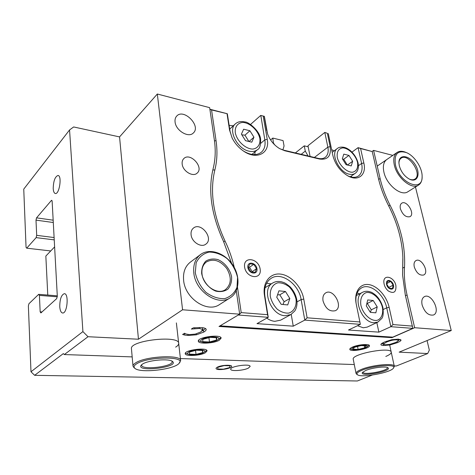 <?xml version="1.0" encoding="UTF-8"?>
<svg xmlns="http://www.w3.org/2000/svg" width="475" height="475" viewBox="0 0 475 475"><rect width="100%" height="100%" fill="white"/><g stroke="black" fill="none" stroke-linecap="round" stroke-linejoin="round"><path stroke-width="0.71" d="M171.867 361.077L172.134 361.689C173.25 366.658 141.491 370.387 141.651 365.233L141.793 364.598M179.182 363.215C174.895 369.443 140.41 373.522 134.93 368.374C133.362 367.068 133.897 365.566 136.545 363.868C147.559 356.404 186.699 356.048 179.182 363.215L180.637 360.59C181.551 354.409 145.421 356.108 135.589 362.906C133.802 364.034 132.941 365.103 133 366.124L134.087 367.739M142.595 364.04L141.253 365.109C135.12 372.578 179.882 367.317 172.526 361.475C169.332 358.322 148.467 360.074 142.595 364.04M387.321 367.472L387.392 367.662C388.503 370.886 362.959 375.588 362.906 372.192L362.906 372.008M393.46 368.089C390.984 372.655 361.291 378.112 357.479 374.733C356.09 373.623 357.527 372.157 361.796 370.334C373.136 365.394 397.373 363.749 393.46 368.089L394.309 366.326C394.535 362.769 371.61 364.96 361.071 369.562C357.592 371.022 355.918 372.305 356.042 373.403L356.695 374.217M365.768 370.452L362.473 372.465C358.898 377.429 392.991 371.153 387.933 367.757C385.932 366.029 372.204 367.692 365.768 370.452M398.941 163.263C398.982 160.882 399.713 159.196 401.143 158.205C408.524 152.665 422.91 174.699 414.8 179.134C413.327 180.013 411.504 180.001 409.331 179.099M406.149 152.475L405.971 152.404C402.456 150.907 399.511 150.913 397.136 152.428C393.959 154.803 393.033 159.048 394.345 165.152C397.035 177.899 411.825 189.976 418.475 185.125C420.838 183.593 422.049 180.928 422.109 177.127L422.115 176.433C422.922 192.832 399.291 183.124 395.461 164.914C393.947 154.025 397.658 149.94 406.606 152.671C414.532 155.931 422.352 167.907 422.115 176.433M399.344 165.894C401.132 171.95 404.51 176.373 409.474 179.17C417.673 183.308 421.088 173.339 414.918 164.19C409.028 154.862 398.472 153.888 398.929 163.002L399.344 165.894M202.012 273.992C201.465 268.624 202.95 264.605 206.453 261.933C213.56 258.317 220.329 260.508 226.765 268.506C231.836 277.412 231.367 284.472 225.358 289.685C217.556 295.337 203.104 285.772 202.012 273.992M193.83 273.083C195.457 291.478 217.972 306.464 230.143 297.843C239.655 292.03 240.57 276.272 232.53 264.623C224.645 252.866 209.576 247.843 200.61 254.475C195.284 258.626 193.022 264.83 193.83 273.083M195.29 272.793L196.163 262.794C198.912 257.129 203.217 253.555 209.077 252.083C215.371 252.106 221.445 254.327 227.293 258.75C232.453 264.189 235.879 270.435 237.565 277.483L237.007 287.274C234.573 293.022 230.47 296.804 224.699 298.627C218.34 298.912 212.076 296.81 205.918 292.327C200.468 286.668 196.929 280.155 195.29 272.793M201.661 273.499C203.116 281.248 208.697 288.242 215.692 291.104C220.382 292.149 224.449 291.49 227.905 289.115C230.612 285.861 231.848 281.758 231.598 276.818C230.078 269.301 224.734 262.556 217.948 259.611C213.346 258.453 209.267 258.982 205.717 261.197C202.861 264.355 201.507 268.452 201.661 273.499M290.848 314.587L294.785 310.965C296.792 307.794 297.439 303.947 296.727 299.422C295.688 294.625 293.455 290.409 290.047 286.769C284.264 282.019 284.27 282.88 281.918 281.913C278.498 281.058 275.447 281.414 272.757 282.975C260.906 288.877 270.738 315.436 285.071 315.715L290.848 314.587L280.594 320.174L274.847 321.32C272.104 321.1 269.42 320.043 266.784 318.149M278.926 290.825L285.451 291.496L289.827 298.496L287.737 304.92L281.182 304.332L276.747 297.237L278.926 290.825M289.827 298.496L284.139 301.75L279.799 294.809L277.572 294.803M279.799 294.809L285.451 291.496M282.94 304.493L284.139 301.75M377.886 322.098L381.787 318.47C383.177 316.795 383.562 313.185 382.933 307.64C381.722 302.979 379.466 298.953 376.158 295.575C373.487 293.354 371.575 292.143 370.423 291.941C367.585 290.991 365.032 291.08 362.769 292.202C352.04 296.554 361.398 322.561 373.932 322.751L377.886 322.098L367.181 327.115L363.238 327.78L357.491 325.719M367.733 299.933L373.202 300.497L377.227 306.909L375.838 312.835L370.352 312.342L366.278 305.853L367.733 299.933M377.227 306.909L371.29 309.819L367.294 303.46L366.866 303.472M367.294 303.46L373.202 300.497M370.352 312.342L371.29 309.819M343.805 154.132L348.953 155.414L352.652 161.274L351.239 165.917L346.073 164.688L342.332 158.757L343.805 154.132M347.29 164.979L343.71 159.244L342.594 159.167M343.71 159.244L348.953 155.414M352.652 161.274L347.445 165.015M243.645 129.2L249.898 130.756L253.947 137.21L251.792 142.185L245.51 140.683L241.413 134.152L243.645 129.2M248.876 141.485L244.958 135.179L241.811 134.787M244.958 135.179L249.898 130.756M253.947 137.21L249.037 141.526M217.247 367.228C221.896 364.616 234.988 364.622 230.975 367.199C228.713 368.98 219.45 370.286 216.843 369.182C215.65 368.695 215.781 368.042 217.247 367.228M223.47 369.17L217.645 369.016L217.948 367.246L224.182 365.619L230.037 365.792L229.633 367.573L223.47 369.17M188.747 352.022C193.812 348.864 208.941 349.262 203.894 352.373C201.216 354.356 191.674 355.591 188.64 354.344C187.168 353.756 187.203 352.978 188.747 352.022M196.033 354.397L189.466 354.142L189.537 352.058L196.3 350.212L202.914 350.491L202.712 352.587L196.033 354.397L195.552 350.419M202.451 350.473L202.712 352.587M353.881 347.231C359.201 344.696 370.334 344.5 366.819 346.976C364.663 348.846 355.371 350.568 352.717 349.588C351.316 349.06 351.702 348.276 353.881 347.231M358.132 349.452L353.038 349.196L354.492 347.267L361.142 345.58L366.255 345.859L364.705 347.795L358.132 349.452L357.538 346.495M364.283 345.753L364.705 347.795M202.065 339.287C207.551 335.825 223.262 336.431 217.722 339.839C214.848 341.941 205.289 343.223 202.023 341.941C200.319 341.27 200.337 340.391 202.065 339.287M209.475 341.982L202.683 341.644L202.884 339.334L210.021 337.351L216.861 337.725L216.523 340.047L209.475 341.982L208.917 337.66M216.208 337.689L216.523 340.047M256.951 268.666C258.056 275.203 248.852 274.158 247.873 267.562C246.846 260.989 255.989 262.17 256.951 268.666M249.755 263.827L253.852 264.337L256.518 268.613L255.111 272.407L251.002 271.92L248.318 267.615L249.755 263.827M251.851 272.021L256.518 268.613M252.124 271.486L249.476 267.247L248.461 267.235M249.476 267.247L253.852 264.337M393.466 285.214C394.82 290.961 387.838 290.172 386.573 284.377C385.272 278.605 392.225 279.502 393.466 285.214M387.683 281.058L390.794 281.449L393.14 285.172L392.386 288.539L389.268 288.171L386.905 284.418L387.683 281.058M388.782 287.393L393.14 285.172M387.161 283.326L390.794 281.449M59.749 306.589C59.832 299.09 61.37 294.785 64.351 293.675C69.089 293.437 67.308 313.72 62.641 313.007C61.014 312.698 60.052 310.561 59.749 306.589M53.212 188.581C53.42 181.005 55.017 176.635 58.009 175.465C62.201 175.613 59.387 194.554 55.337 193.509C54.132 193.212 53.426 191.567 53.212 188.581M191.087 234.787C190.784 231.889 191.556 229.668 193.402 228.119C200.937 221.605 214.1 238.557 205.865 244.132C201.246 248.033 191.716 242.078 191.087 234.787M414.283 266.95C413.636 263.791 414.2 261.666 415.975 260.585C421.456 257.337 429.584 272.507 423.688 275.007C419.633 275.738 416.498 273.054 414.283 266.95M400.401 208.774C399.831 206.067 400.288 204.203 401.767 203.187C406.737 199.773 415.382 213.964 409.978 216.683C405.923 217.544 402.729 214.908 400.401 208.774M182.168 164.041C181.913 161.726 182.471 159.897 183.837 158.561C190.226 151.994 204.244 167.402 197.137 173.12C192.987 177.359 182.762 171.232 182.168 164.041M383.503 344.013L385.219 344.82L389.827 344.375L395.242 342.612C397.456 341.656 398.507 340.931 398.4 340.438L396.708 339.851C393.864 339.714 390.48 340.462 386.573 342.095L383.503 344.013L383.2 342.617M383.129 342.653L383.468 344.244M383.414 343.983L381.449 343.71M390.076 344.957L383.634 345.515C381.894 345.408 380.986 345.105 380.897 344.607L380.897 344.44C381.021 343.829 382.244 343.009 384.572 341.976L391.78 339.696L398.377 339.138L401.007 340.272C400.805 340.902 399.528 341.721 397.195 342.73L390.076 344.957L389.945 344.351M400.134 339.393L398.406 340.474M184.686 335.065L182.614 334.471L184.573 333.26L186.135 334.038L189.43 334.614L195.273 334.097L200.872 331.93L202.777 329.502L199.5 328.451L191.342 329.062L193.343 327.821L201.002 327.554C203.763 327.732 205.438 328.213 206.031 328.991L206.197 329.418C206.287 330.149 205.461 331.039 203.722 332.096L196.418 334.804L188.029 335.463L184.686 335.065L184.484 333.313M194.797 328.587L194.691 327.702M202.867 329.769L202.576 327.702M205.586 328.575L202.237 330.944M30.982 371.765L34.633 375.315L63.347 353.596L64.321 354.558L88.029 336.722L82.911 331.603L30.982 371.765L28.375 305.953L28.927 303.733L38.689 294.334L39.413 295.385L57.297 296.81M64.321 354.558L132.175 356.897M180.411 358.56L354.291 364.551M394.226 365.928L396.34 365.999L427.666 353.554L399.142 352.141L451.25 330.547L415.453 187.013M372.121 151.43L373.588 150.385L380.095 178.499C382.149 187.322 385.463 196.205 390.022 205.152C400.71 226.213 405.537 246.881 404.504 267.152C403.934 275.738 404.783 285.006 407.057 294.945L414.639 327.714L451.25 330.547M414.639 327.714L391.94 337.666L219.005 326.473L239.679 314.189L236.277 290.795M231.568 263.287L223.517 241.389C211.286 214.694 207.83 190.433 213.15 168.613C215.412 159.606 215.81 150.047 214.344 139.935L209.653 107.653L157.326 94.014L182.572 309.777L239.679 314.189M182.572 309.777L138.463 339.221L88.029 336.722M352.325 347.148C357.687 344.589 369.514 343.585 369.461 345.675C370.435 348.638 349.903 352.438 349.808 349.321C349.731 348.68 350.568 347.955 352.325 347.148M219.343 340.195C213.987 343.508 198.2 344.28 198.324 341.169C197.279 337.149 221.291 333.949 221.13 338.117L219.343 340.195M205.443 352.699C200.426 355.769 185.072 356.559 185.232 353.697C184.282 350.033 207.254 347.077 207.058 350.871L205.443 352.699M356.042 373.403L353.246 359.278C351.096 354 391.21 346.441 391.234 352.165C391.358 353.43 389.548 354.861 385.807 356.446M133 366.124L131.444 348.709C129.473 340.397 179.431 334.851 178.689 343.372C178.772 344.595 177.763 345.853 175.643 347.142M392.807 155.396L373.588 150.385M50.736 250.954L26.707 248.176L26.054 247.303L23.75 189.115L69.558 129.948L73.649 126.956L119.558 136.913L157.326 94.014M26.707 248.176L36.136 237.625L54.239 239.875M54.114 237.547L36.688 235.351L36.136 237.625M36.688 235.351L35.993 220.133L53.295 222.52M53.164 220.186L36.545 217.859L35.993 220.133M36.545 217.859L51.383 200.48L51.995 200.581M41.978 311.956L40.161 311.832L40.892 312.942L56.685 298.603L57.303 296.186L52.137 201.293L51.716 200.302L51.383 200.48M40.161 311.832L39.413 295.385M82.911 331.603L69.558 129.948M372.18 375.084L357.354 380.986L34.633 375.315M395.105 365.958L394.298 366.278M248.407 368.095L250.129 366.427C250.266 363.351 229.829 366.326 230.708 369.259C230.583 371.503 243.651 370.625 248.407 368.095M427.072 340.563L429.335 350.128L427.666 353.554M57.285 295.836L38.689 294.334M295.361 152.938L304.267 145.849L308.192 146.817M270.59 139.947L272.804 138.065L283.082 140.606L284.062 145.962L282.874 149.946M272.804 138.065L273.517 143.67M273.766 143.462L274.77 144.946M304.267 145.849L305.282 151.103L301.192 154.328M305.282 151.103L308.061 155.96M407.936 191.71L407.847 191.763C401.149 196.632 386.484 184.781 383.913 172.164C382.648 166.119 383.616 161.904 386.81 159.517M230.143 297.843L219.456 304.6C207.332 313.173 185.131 298.561 183.635 280.452C182.887 272.317 185.167 266.19 190.469 262.058M175.073 121.974C174.8 119.504 175.352 117.533 176.73 116.054C183.789 108.068 201.329 125.988 193.373 132.952C188.664 138.267 175.768 130.637 175.073 121.974M422.138 305.039C421.283 300.782 422.067 297.973 424.49 296.602C431.585 292.808 441.055 312.182 433.443 315.014C428.515 315.78 424.745 312.455 422.138 305.039M391.81 337.072L391.94 337.666M138.463 339.221L119.558 136.913M264.373 116.345L260.817 115.425L264.373 116.345L267.562 133.885C269.913 140.173 273.909 145.077 279.555 148.592L284.78 150.759L319.622 159.054C327.833 160.051 331.336 155.919 330.143 146.65L327.364 133.321L324.817 132.424L327.863 147.143C328.736 151.798 327.851 155.2 325.203 157.356C323.362 158.68 321.053 159.03 318.274 158.395L283.474 150.1L279.579 148.61M267.609 134.021L267.081 131.83M264.243 116.553L266.701 130.601M327.364 133.321L324.817 132.424L307.984 145.748L310.08 156.441M331.639 149.661L334.21 150.848M328.284 133.564L332.838 155.396C335.124 164.291 340.1 171.095 347.765 175.821C358.31 181.943 366.795 174.705 363.832 162.99L360.59 148.544L358.079 147.654L361.612 163.459C362.793 169.314 361.73 173.494 358.417 176.011C355.532 177.858 351.928 177.763 347.605 175.726M360.59 148.544L372.234 151.561L358.079 147.654L352.011 152.095M372.234 151.561L378.409 178.351C380.511 187.405 383.901 196.525 388.586 205.711C397.355 222.935 402.117 240.142 402.859 257.319L402.586 275.072L405.3 294.928L412.811 328.367L390.866 326.687L378.872 332.138L348.484 330.018L360.347 324.354L359.89 321.967L307.111 317.805L304.79 320.108L360.347 324.354M412.49 326.111L392.956 324.573L390.866 326.687L386.721 307.824L389.15 307.361C386.727 296.21 377.37 285.724 368.707 284.572C360.014 283.266 353.976 291.935 356.119 303.501L359.89 321.967M239.418 314.343L238.688 315.056L268.262 317.318L264.878 296.097C263.833 287.773 265.964 281.829 271.261 278.267C281.432 271.468 298.882 284.169 301.144 299.588L304.79 320.108L293.247 326.171L256.993 323.641L268.262 317.318L267.538 314.682L241.199 312.603L239.667 314.106M307.111 317.805L303.762 299.078C301.625 286.835 290.967 275.292 280.565 274.105C270.138 272.733 262.354 282.477 264.444 295.266L267.538 314.682M234.264 267.461C232.227 258.436 229.152 249.63 225.037 241.039C213.097 214.997 209.701 191.312 214.854 169.979C217.158 160.746 217.556 150.961 216.042 140.618L211.559 109.939L209.897 109.333M241.199 312.603L237.494 287.28M238.652 314.8L220.436 325.624M211.559 109.939L227.335 113.751L209.879 109.226M260.817 115.425L264.812 139.858C265.668 145.303 264.498 149.447 261.298 152.291C256.66 155.711 250.77 155.331 243.633 151.145M227.056 113.952L229.55 130.102L232.198 138.142C234.834 143.266 238.48 147.488 243.129 150.801C256.435 160.538 270.222 153.372 267.229 139.329L263.203 116.274M232.032 137.798L230.06 131.385L227.335 113.751M356.102 303.424C355.211 295.717 357.111 290.492 361.796 287.749C370.138 282.957 384.103 294.369 386.721 307.824L383.254 309.498M392.956 324.573L389.15 307.361M402.574 274.799L402.901 258.78M351.524 175.91L351.399 177.074M220.465 325.874L392.807 337.137L412.811 328.367M376.835 322.59L378.872 332.138M357.117 293.022L359.712 293.793M291.228 314.373L293.247 326.171M266.606 283.284L271.296 283.866M255.123 151.697L254.808 154.612M250.527 124.45L260.603 115.544M250.848 124.367L250.901 124.705M229.128 125.335L233.29 125.792M395.895 285.511C394.179 276.539 382.874 273.766 383.889 282.696C384.275 285.95 385.712 288.687 388.2 290.902C393.781 294.043 396.346 292.244 395.895 285.511M260.14 269.052C258.507 258.002 242.897 255.912 244.613 267.17C246.299 278.504 262.069 280.22 260.14 269.052M323.048 300.948C322.448 297.035 323.374 294.328 325.82 292.82C333.551 288.153 343.651 307.016 335.362 310.703C329.692 311.944 325.589 308.691 323.048 300.948M54.619 246.899L45.837 256.067L47.773 295.064M296.014 299.09C296.845 305.977 294.013 311.523 288.723 313.096C284.887 313.34 281.063 312.039 277.252 309.189C273.832 305.579 271.528 301.387 270.328 296.62C269.586 289.578 272.65 284.145 277.988 282.791C281.8 282.678 285.552 284.038 289.239 286.858C292.541 290.379 294.803 294.458 296.014 299.09M382.411 307.408C383.485 313.743 381.425 318.862 377.103 320.346C370.904 321.48 362.983 314.177 360.911 305.336C359.907 298.87 362.146 293.841 366.51 292.541C372.721 291.674 380.309 298.805 382.411 307.408M337.41 148.438C329.965 153.003 338.889 172.407 349.351 174.212C351.637 174.717 353.56 174.444 355.128 173.393C357.996 171.303 358.969 167.794 358.049 162.854C356.731 158.08 354.136 153.965 350.265 150.516C346.364 147.737 346.103 148.004 344.173 147.339C341.062 146.828 338.806 147.197 337.41 148.438L332.203 152.362M357.544 162.468C358.298 168.132 356.553 171.392 352.308 172.259C346.441 172.241 339.097 165.074 337.286 157.528C336.621 151.798 338.449 148.586 342.772 147.885C348.644 148.105 355.698 155.099 357.544 162.468M235.357 123.868C227.662 129.889 237.251 149.061 249.108 151.187C252.546 151.923 255.348 151.412 257.527 149.649C259.76 148.633 260.787 145.16 260.603 139.228C259.973 130.696 248.188 121.742 245.142 121.992C241.122 121.048 237.856 121.671 235.357 123.868L229.71 129.117M259.884 138.658C260.526 144.465 257.676 148.598 252.552 149.073C245.296 148.871 236.835 140.879 235.273 132.656C234.709 126.742 237.767 122.728 242.927 122.425C250.165 122.865 258.252 130.643 259.884 138.658M386.573 342.095L386.389 341.246M383.634 345.515L383.307 343.977M397.195 342.73L396.987 341.78M401.007 340.272L400.9 339.797M199.5 328.451L199.381 327.489M202.777 329.502L202.552 327.702M188.029 335.463L187.91 334.471M196.418 334.804L196.3 333.842M203.722 332.096L203.49 330.256M407.057 294.945L405.478 295.717M404.504 267.152L402.717 268.096M390.022 205.152L388.716 205.966M380.095 178.499L378.67 179.449M314.379 157.468L327.863 147.143L330.143 146.65M318.274 158.395L319.622 159.054M283.474 150.1L284.78 150.759M358.423 165.71L361.612 163.459L363.832 162.99M264.878 296.097L264.444 295.266M214.486 140.956L216.042 140.618M212.818 169.955L214.854 169.979M223.672 241.71L225.037 241.039M260.733 143.355L264.812 139.858L267.229 139.329M230.06 131.385L229.55 130.102M297.006 301.904L301.144 299.588L303.762 299.078M402.741 267.746L402.711 266.422M176.373 322.911L180.637 360.59M134.93 368.374L133.932 367.62M389.684 345.034L394.309 366.326M357.479 374.733L356.594 374.152M407.847 191.763L418.475 185.125M377.227 166.102L397.136 152.428M190.226 262.242L200.61 254.475M272.757 282.975L265.008 287.725M362.769 292.202L356.292 295.575M355.128 173.393L350.271 176.783M257.527 149.649L251.916 154.428M203.894 352.373L206.845 350.402M188.64 354.344L185.327 353.21M366.819 346.976L369.117 345.194M352.717 349.588L349.944 348.775M217.722 339.839L220.97 337.689M202.023 341.941L198.378 340.735M398.4 340.438L398.109 339.12"/></g></svg>
